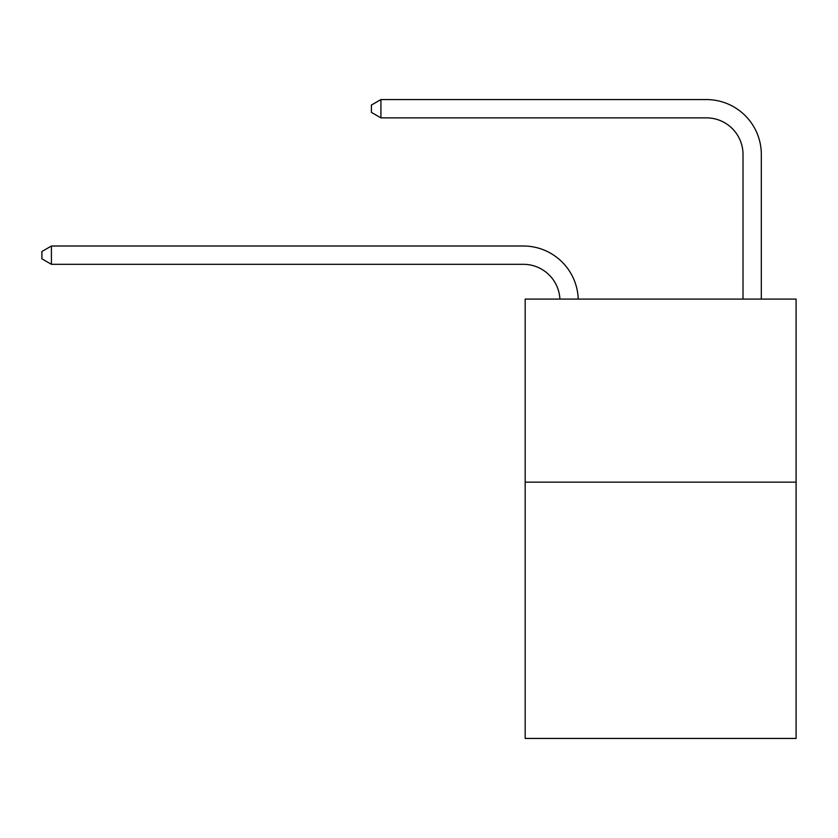 <?xml version="1.0" encoding="UTF-8"?>
<svg xmlns="http://www.w3.org/2000/svg" width="838" height="838" viewBox="0 0 838 838"><rect width="100%" height="100%" fill="white"/><g stroke="black" fill="none" stroke-linecap="round" stroke-linejoin="round"><path stroke-width="1.26" d="M796.1 482.154L796.1 738.435L525.175 738.435L525.175 299.093L796.1 299.093L796.1 482.154L525.175 482.154M706.403 99.565L380.923 99.565L706.403 99.565A54.92 54.92 -179.6 0 1 761.323 154.485L761.323 299.093M559.91 299.093A36.61 36.61 -149.4 0 0 523.341 264.316L51.422 264.316L41.9 258.827L41.9 251.505L51.422 246.005L523.341 246.005A54.92 54.92 30.6 0 1 578.23 299.093M51.422 246.005L51.422 264.316M743.013 299.093L743.013 154.485A36.61 36.61 0.4 0 0 706.403 117.865L380.923 117.865L371.402 112.376L371.402 105.054L380.923 99.565L380.923 117.865"/></g></svg>
